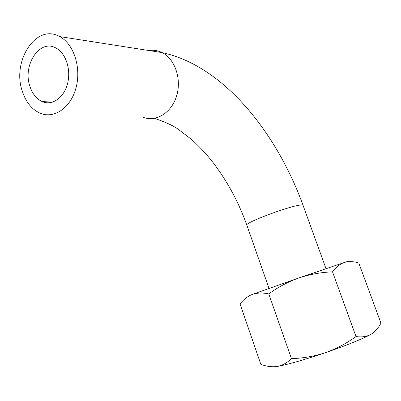 <?xml version="1.0" encoding="UTF-8"?>
<svg xmlns="http://www.w3.org/2000/svg" width="401" height="401" viewBox="0 0 401 401"><rect width="100%" height="100%" fill="white"/><g stroke="black" fill="none" stroke-linecap="round" stroke-linejoin="round"><path stroke-width="0.6" d="M270.575 366.639C271.121 367.181 273.352 367.121 277.271 366.454C288.058 364.469 304.128 359.872 325.482 352.669C336.449 348.755 346.624 343.376 356.013 336.529C361.527 337.386 366.424 336.7 370.709 334.479C374.875 331.963 378.288 328.178 380.95 323.141L358.765 262.961C354.359 261.592 350.133 261.277 346.088 262.018L344.354 262.485L345.918 261.978C349.802 260.745 350.329 260.68 347.492 261.778M252.249 294.419L252.249 294.419C247.452 296.359 243.397 299.582 240.079 304.078L260.825 364.298C266.51 366.469 271.988 367.186 277.271 366.454C282.469 365.441 287.196 362.83 291.447 358.634C303.091 358.263 314.434 356.278 325.482 352.669C346.75 345.296 361.827 339.231 370.709 334.479C373.321 333.025 374.74 331.958 374.965 331.276M344.354 262.485C339.903 264.058 335.953 267.181 332.514 271.843C320.93 272.309 309.702 274.349 298.825 277.963L344.354 262.485M252.47 294.339L298.825 277.963C288.033 281.863 278.013 287.181 268.775 293.923C262.74 292.61 257.302 292.745 252.47 294.339L252.47 294.339M356.013 336.529L332.514 271.843M291.447 358.634L268.775 293.923M29.97 86.506C22.306 65.453 39.554 38.651 55.839 47.95C65.824 52.922 71.328 69.719 67.488 83.859C63.784 98.07 51.909 106.019 42.055 101.543C36.466 98.907 32.436 93.894 29.97 86.506M22.401 91.453C11.484 61.478 36.14 22.917 59.679 36.581C73.799 43.824 81.538 67.809 76 87.909C70.646 108.1 53.854 119.247 39.96 113.132C31.814 109.393 25.96 102.165 22.401 91.453M246.911 225.362L246.775 224.976C246.064 222.334 287.723 206.65 299.682 205.142C302.093 204.776 303.236 204.886 303.106 205.467L325.993 268.625M148.901 50.531C153.408 49.824 157.773 50.506 161.999 52.576C175.001 58.877 181.879 79.127 176.575 96.039C171.443 113.022 155.778 122.43 142.871 117.202M269.021 288.399L246.775 224.976C238.214 201.137 226.475 179.693 211.568 160.651C205.212 152.786 198.555 145.728 191.603 139.488L177.503 128.731C172.189 125.172 164.51 121.719 154.47 118.355M59.679 36.581L161.999 52.576C223.136 65.553 276.239 131.919 302.986 205.132M52.546 102.14L42.055 101.543"/></g></svg>
